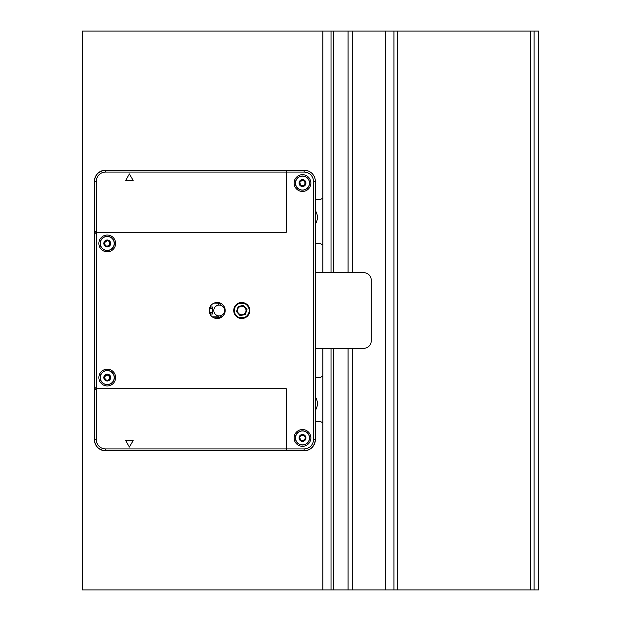 <?xml version="1.0" encoding="UTF-8"?>
<svg xmlns="http://www.w3.org/2000/svg" width="621" height="621" viewBox="0 0 621 621"><rect width="100%" height="100%" fill="white"/><g stroke="black" fill="none" stroke-linecap="round" stroke-linejoin="round"><path stroke-width="0.93" d="M105.57 170.216L286.654 170.216L286.654 172.079L286.654 170.216L304.166 170.216A11.178 11.178 0 0 1 315.344 181.394L315.344 439.606C314.63 446.344 310.904 450.07 304.166 450.784L286.654 450.784L286.281 388.746L96.255 388.746L285.908 388.746A0.745 0.745 0 0 1 286.654 389.491L286.654 448.921L105.57 448.921A9.315 9.315 0 0 1 96.255 439.606L96.255 388.746L94.392 390.609L94.392 439.606L94.392 181.394C95.106 174.656 98.832 170.93 105.57 170.216A11.178 11.178 0 0 0 94.392 181.394A11.178 11.178 0 0 1 105.57 170.216L105.57 172.079A9.315 9.315 0 0 0 96.255 181.394L96.255 232.254L286.281 232.254L286.654 172.079L286.654 231.509A0.745 0.745 0 0 1 285.908 232.254L96.255 232.254L94.392 234.117L94.392 386.883L96.255 388.746L96.255 232.254L94.392 230.391L94.392 181.394L96.255 181.394M96.255 439.606L94.392 439.606A11.178 11.178 0 0 0 105.57 450.784L105.57 450.784C98.832 450.07 95.106 446.344 94.392 439.606A11.178 11.178 0 0 0 105.57 450.784L286.654 450.784L286.654 448.921L304.166 448.921A9.315 9.315 0 0 0 313.481 439.606L313.481 181.394A9.315 9.315 0 0 0 304.166 172.079L105.57 172.079M241.755 302.489A8.011 8.011 0 0 0 233.744 310.5A8.011 8.011 0 0 0 241.755 318.511A8.011 8.011 0 0 0 249.766 310.5A8.011 8.011 0 0 0 241.755 302.489M217.164 302.489A8.011 8.011 0 0 0 209.153 310.5A8.011 8.011 0 0 0 217.164 318.511A8.011 8.011 0 0 0 225.175 310.5A8.011 8.011 0 0 0 217.164 302.489M107.247 385.952A8.383 8.383 0 0 0 115.63 377.568A8.383 8.383 0 0 0 107.247 369.185A8.383 8.383 0 0 0 98.863 377.568A8.383 8.383 0 0 0 107.247 385.952M107.247 251.815A8.383 8.383 0 0 0 115.63 243.432A8.383 8.383 0 0 0 107.247 235.049A8.383 8.383 0 0 0 98.863 243.432A8.383 8.383 0 0 0 107.247 251.815M302.489 191.454A8.383 8.383 0 0 0 310.873 183.071A8.383 8.383 0 0 0 302.489 174.687A8.383 8.383 0 0 0 294.106 183.071A8.383 8.383 0 0 0 302.489 191.454M302.489 446.313A8.383 8.383 0 0 0 310.873 437.929A8.383 8.383 0 0 0 302.489 429.546A8.383 8.383 0 0 0 294.106 437.929A8.383 8.383 0 0 0 302.489 446.313M313.481 439.606L315.344 439.606A11.178 11.178 0 0 1 304.166 450.784L304.166 448.921M129.416 173.942L125.69 180.393L133.142 180.393L129.416 173.942M129.416 447.058L125.69 440.607L133.142 440.607L129.416 447.058M315.344 272.681L363.782 272.681A7.452 7.452 0 0 1 371.234 280.133L371.234 340.867A7.452 7.452 0 0 1 363.782 348.319L315.344 348.319M214.043 317.874L220.54 317.766M237.796 317.463L245.955 317.323M245.955 303.677L237.796 303.537M220.54 303.234L214.043 303.126M238.534 313.326A4.285 4.285 0 0 1 238.93 307.279A4.285 4.285 0 0 1 244.977 307.674A4.285 4.285 0 0 1 244.581 313.721A4.285 4.285 0 0 1 238.534 313.326M244.705 317.339A7.452 7.452 0 0 0 244.705 303.661M239.046 303.56A7.452 7.452 0 0 0 239.046 317.44M243.479 305.408L238.208 306.456L236.485 311.556L240.032 315.592L245.303 314.544L247.026 309.444L243.479 305.408M300.572 435.639L301.705 435.212L300.572 435.639M299.718 438.558L299.198 437.875L300.564 435.849L301.736 435.189L304.484 435.911L305.78 437.984L304.414 440.01L301.651 440.638L300.494 439.947L299.229 437.875L300.556 439.994L303.312 440.631L305.718 437.984L304.422 435.864L301.666 435.22L299.376 437.471M300.494 439.947L301.596 440.638L303.273 440.646L305.237 438.605L304.344 439.707M303.327 435.22L301.705 435.212L303.358 435.236L304.399 436.214L303.358 435.236L304.166 435.135L304.484 435.911M299.066 437.875A3.423 3.423 0 0 1 302.543 434.506A3.423 3.423 0 0 1 305.912 437.984A3.423 3.423 0 0 1 302.435 441.352A3.423 3.423 0 0 1 299.066 437.875M295.41 437.813A7.079 7.079 0 0 0 302.373 445.009A7.079 7.079 0 0 0 309.569 438.046A7.079 7.079 0 0 0 302.606 430.85A7.079 7.079 0 0 0 295.41 437.813A7.079 7.079 0 0 0 302.373 445.009A7.079 7.079 0 0 0 309.569 438.046A7.079 7.079 0 0 0 302.606 430.85A7.079 7.079 0 0 0 295.41 437.813A7.079 7.079 0 0 0 302.373 445.009A7.079 7.079 0 0 0 309.569 438.046M300.254 438.83L300.548 439.358M304.437 435.445L304.577 436.85M304.399 436.214L305.26 437.339L304.399 436.214M305.26 437.378L305.237 438.605L305.749 437.984L305.26 437.339L305.749 437.984L305.237 438.643M304.352 440.056L301.651 440.638M303.669 440.856L303.242 440.662M299.741 437.215L300.603 435.841L299.733 437.285M300.564 435.849L300.906 435.08L301.666 435.22M301.581 440.607L300.812 440.724L300.556 439.994M303.312 440.631L304.073 440.778L304.414 440.01M302.031 180.121L303.219 180.338L302.031 180.121M299.741 183.769L300.354 184.926L299.741 183.769L299.726 181.34L299.811 182.147L299.726 181.34L301.915 180.292L303.258 180.338L305.237 182.372L305.276 184.817L303.064 185.85L299.974 184.911M305.152 184.026L304.647 181.247L301.992 180.292L299.749 181.355L300.331 184.895L302.994 185.85L305.229 184.786L305.167 183.995L304.492 185.074L303.157 185.547L305.253 184.802L305.221 182.333L305.353 184.398M299.586 181.254A3.423 3.423 0 0 1 304.306 180.168A3.423 3.423 0 0 1 305.392 184.887A3.423 3.423 0 0 1 300.673 185.974A3.423 3.423 0 0 1 299.586 181.254M296.489 179.322A7.079 7.079 0 0 0 298.74 189.071A7.079 7.079 0 0 0 308.49 186.82A7.079 7.079 0 0 0 306.238 177.07A7.079 7.079 0 0 0 296.489 179.322A7.079 7.079 0 0 1 306.238 177.07A7.079 7.079 0 0 1 308.49 186.82M304.864 183.459L304.888 182.846M301.635 180.82L301.1 181.107M299.796 182.178L299.702 181.324L301.387 180.998L301.946 180.307L300.463 181.099M304.608 181.185L303.219 180.338L305.221 182.333L304.624 181.216L305.431 181.969M305.439 181.953L305.237 182.372M304.934 185.066L304.469 185.105M303.157 185.547L302.776 186.207M301.985 186.184L301.759 185.803L303.025 185.85L300.37 184.918L301.721 185.803M300.37 184.918L299.609 184.6L299.772 183.839M301.798 185.811L302.373 186.331L303.025 185.865M299.726 181.34L299.827 182.116M304.515 185.042L305.253 184.802L305.183 183.963M305.206 182.302L304.833 183.226M104.631 244.876L104.429 243.68L104.631 244.876M107.254 246.258L106.556 246.653L104.833 244.922L104.413 243.642L105.648 241.088L107.938 240.211L109.661 241.942L109.746 244.783L108.846 245.776L106.564 246.622L107.293 246.265L106.564 246.622L105.679 245.179L104.817 244.884L106.571 246.591L109.7 244.837L109.692 242.011L107.922 240.273L104.794 242.027L104.802 244.853L106.082 246.009M108.846 245.776L109.832 245.171M107.239 240.606L108.442 240.87L109.35 241.957L107.93 240.242L105.935 241.227L107.518 240.288L108.481 240.878M106.533 246.778A3.423 3.423 0 0 1 103.901 242.718A3.423 3.423 0 0 1 107.961 240.086A3.423 3.423 0 0 1 110.592 244.146A3.423 3.423 0 0 1 106.533 246.778M105.764 250.356A7.079 7.079 0 0 0 114.171 244.915A7.079 7.079 0 0 0 108.729 236.508A7.079 7.079 0 0 0 100.323 241.949A7.079 7.079 0 0 0 105.764 250.356A7.079 7.079 0 0 1 100.323 241.949A7.079 7.079 0 0 1 108.729 236.508M106.804 241.064L106.222 241.251M105.376 244.953L105.927 245.45M104.794 242.027L104.429 243.68L105.624 241.111L104.77 242.058L104.825 241.251L106.587 241.173M105.19 241.041L105.632 241.119M108.287 240.459L108.411 240.855M109.35 241.957L110.103 242.097M109.661 241.942L110.352 242.431L110.072 243.184L109.676 241.98L109.707 244.79L110.08 243.222M109.723 244.821L109.669 245.613L108.9 245.73M108.791 375.014L109.568 375.946L108.791 375.014M105.756 375.154L106.238 374.44L108.597 375.068L109.591 375.969L109.801 378.802L108.256 380.696L105.896 380.068L104.413 377.646L104.693 376.334L106.245 374.463L105.795 375.138L106.245 374.463L106.998 374.75L106.672 374.479M104.693 376.334L104.32 377.552M110.088 377.49L109.568 375.946L110.08 377.521L109.482 378.818L110.08 377.521L110.437 378.251L109.801 378.802M106.967 374.758L106.253 374.494L104.421 377.576L105.842 380.021L108.24 380.642L110.072 377.56L109.544 375.915L107.014 374.766M106.191 374.308A3.423 3.423 0 0 1 110.507 376.512A3.423 3.423 0 0 1 108.302 380.828A3.423 3.423 0 0 1 103.986 378.624A3.423 3.423 0 0 1 106.191 374.308M105.073 370.83A7.079 7.079 0 0 0 100.509 379.741A7.079 7.079 0 0 0 109.42 384.306A7.079 7.079 0 0 0 113.985 375.394A7.079 7.079 0 0 0 105.073 370.83A7.079 7.079 0 0 1 113.985 375.394A7.079 7.079 0 0 1 109.42 384.306M108.815 379.4L109.226 378.942M109.428 376.551L108.046 375.294M107.449 375.169L106.509 375.278M109.482 378.818L108.698 379.998L109.482 378.818M108.667 380.013L107.487 380.386L108.248 380.673L108.698 379.998L108.582 380.425M108.737 379.982L108.248 380.673L107.495 380.401M106.168 379.897L105.058 379.99L104.926 379.198L105.865 380.044L104.437 377.615L104.902 379.167M104.111 377.312L104.67 376.404M109.824 378.732L108.947 379.198M322.835 198.122L320.188 199.651L315.344 199.651M315.344 421.348L320.188 421.348L322.835 422.878M322.835 244.961L320.622 243.68A1.863 1.863 0 0 0 319.691 243.432L315.344 243.432M315.344 377.568L319.691 377.568A1.863 1.863 0 0 0 320.622 377.32L322.835 376.039M315.344 410.388A12.109 12.109 0 0 0 315.344 396.912M315.344 224.088A12.109 12.109 0 0 0 315.344 210.612M352.231 31.05L82.469 31.05L82.469 589.95L534.06 589.95L534.06 31.05L352.231 31.05L352.231 272.681M534.06 589.95L538.531 589.95L538.531 31.05L534.06 31.05M352.231 348.319L352.231 589.95M393.962 31.05L393.962 589.95M333.601 31.05L333.601 272.681L333.601 31.05M333.601 348.319L333.601 589.95L333.601 348.319M209.572 313.062L209.572 307.938M209.898 308.637L209.898 312.363L212.134 312.363L212.134 308.637L209.898 308.637L209.898 307.123L209.898 308.637M209.898 313.877L209.898 312.363L209.898 313.877M218.281 315.825L218.281 316.834L212.258 316.834M220.145 303.227L220.145 305.175M220.145 315.825L220.145 316.834L222.07 316.834M210.643 305.842L210.643 306.96L212.32 306.96L212.32 314.04L210.643 314.04L210.643 315.157M218.281 303.195L218.281 305.175M209.898 312.549L212.32 312.549M212.32 308.451L209.898 308.451M209.898 313.295L210.643 314.04M210.643 306.96L209.898 307.705M224.321 312.262A5.403 5.403 0 0 0 220.975 305.392A5.403 5.403 0 0 0 214.105 308.738A5.403 5.403 0 0 0 217.451 315.608A5.403 5.403 0 0 0 224.321 312.262M313.481 181.394L315.344 181.394A11.178 11.178 0 0 0 304.166 170.216L304.166 172.079M315.344 439.606A11.178 11.178 0 0 1 304.166 450.784M105.57 448.921L105.57 450.784M295.534 437.821A6.955 6.955 0 0 0 302.38 444.884A6.955 6.955 0 0 0 309.444 438.038A6.955 6.955 0 0 0 302.598 430.974A6.955 6.955 0 0 0 295.534 437.821M296.59 179.384A6.955 6.955 0 0 0 298.802 188.97A6.955 6.955 0 0 0 308.389 186.758A6.955 6.955 0 0 0 306.176 177.171A6.955 6.955 0 0 0 296.59 179.384M105.795 250.232A6.955 6.955 0 0 0 114.047 244.884A6.955 6.955 0 0 0 108.698 236.632A6.955 6.955 0 0 0 100.447 241.98A6.955 6.955 0 0 0 105.795 250.232M105.104 370.947A6.955 6.955 0 0 0 100.625 379.71A6.955 6.955 0 0 0 109.389 384.189A6.955 6.955 0 0 0 113.868 375.426A6.955 6.955 0 0 0 105.104 370.947M331.032 31.05L331.032 272.681M331.032 348.319L331.032 589.95M348.078 31.05L348.078 272.681M348.078 348.319L348.078 589.95M385.765 31.05L385.765 589.95M397.688 31.05L397.688 589.95M530.334 31.05L530.334 589.95M221.433 316.834A6.715 6.715 0 0 1 217.024 316.842A6.715 6.715 0 0 1 216.993 316.834M218.281 303.855A6.715 6.715 0 0 1 220.145 303.855M299.369 438.286L299.229 437.875M301.946 180.307L302.606 179.811L303.227 180.354M304.624 181.216L305.043 181.247M107.293 246.265L106.564 246.622M104.817 244.884L104.142 244.433L104.421 243.68M104.77 242.058L104.662 241.654M105.888 380.029L105.461 380.153M109.638 375.534L109.56 375.961M104.856 379.602L104.926 379.19M105.795 375.138L105.896 374.727M109.638 375.526L108.613 375.107M109.808 378.763L110.204 378.624M322.835 31.05L322.835 272.681M322.835 348.319L322.835 589.95"/></g></svg>
